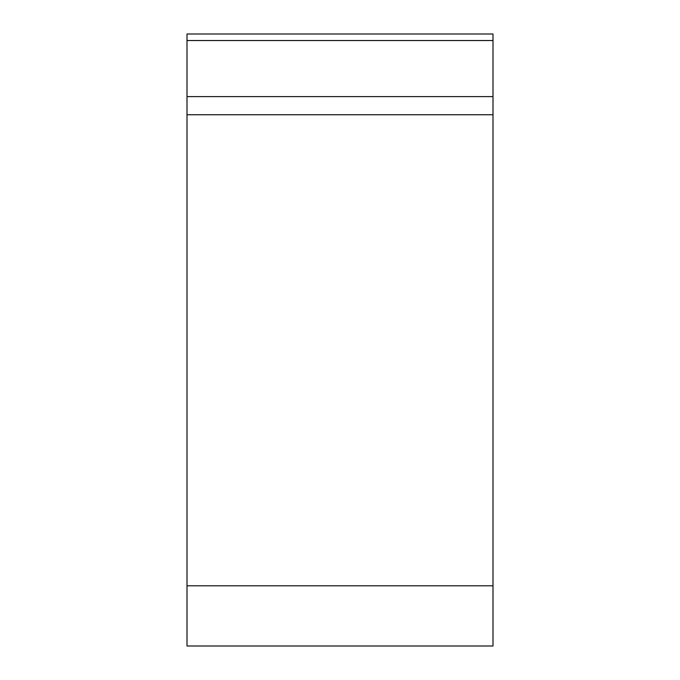 <?xml version="1.0" encoding="UTF-8"?>
<svg xmlns="http://www.w3.org/2000/svg" width="680" height="680" viewBox="0 0 680 680"><rect width="100%" height="100%" fill="white"/><g stroke="black" fill="none" stroke-linecap="round" stroke-linejoin="round"><path stroke-width="1.02" d="M493 646L187 646L187 34L493 34L493 646M187 96.62L493 96.62L493 114.742L187 114.742M187 585.803L493 585.803L493 34M493 40.536L187 40.536"/></g></svg>
